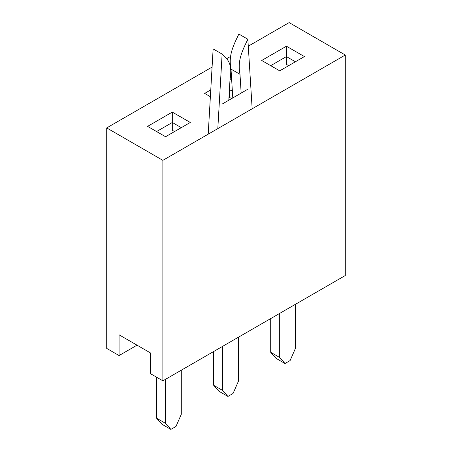<?xml version="1.0" encoding="UTF-8"?>
<svg xmlns="http://www.w3.org/2000/svg" width="452" height="452" viewBox="0 0 452 452"><rect width="100%" height="100%" fill="white"/><g stroke="black" fill="none" stroke-linecap="round" stroke-linejoin="round"><path stroke-width="0.68" d="M279.692 313.394L279.692 357.492L284.997 363.51L290.111 360.555L295.416 348.413L295.416 304.315M270.708 318.581L270.708 352.306L276.008 358.323L284.997 363.51M279.692 357.492L270.708 352.306M222.633 346.339L222.633 390.438L227.932 396.455L233.051 393.5L238.357 381.358L238.357 337.26M213.643 351.526L213.643 385.251L218.949 391.268L227.932 396.455M222.633 390.438L213.643 385.251M165.568 379.284L165.568 423.383L170.873 429.4L175.992 426.445L181.292 414.303L181.292 370.205M156.584 377.211L156.584 418.196L161.889 424.213L170.873 429.4M165.568 423.383L156.584 418.196M181.292 127.656L172.308 122.469L156.584 131.549L172.308 122.469L172.308 112.096L190.281 122.469L165.568 136.736L147.595 126.362L172.308 112.096L190.281 122.469L165.568 136.736L147.595 126.362L172.308 112.096L172.308 130.255L172.308 122.469L181.292 127.656M174.557 131.549L172.308 130.255L174.557 131.549M204.66 93.417L210.768 89.891L204.66 93.417L210.372 96.717L204.66 93.417M230.068 79.552L231.712 80.501L230.068 79.552M247.34 89.524L222.633 103.796L247.34 89.524M261.719 60.472L286.432 46.206L304.405 56.579L279.692 70.851L261.719 60.472L286.432 46.206L304.405 56.579L279.692 70.851L261.719 60.472M162.873 160.341L345.288 55.025L345.288 275.522L162.873 380.838L162.873 160.341L345.288 55.025L345.288 275.522L162.873 380.838L162.873 160.341L106.712 127.916L212.084 67.082L106.712 127.916L162.873 160.341M289.127 22.6L345.288 55.025L289.127 22.6L248.284 46.183L289.127 22.6M226.768 58.602L230.695 56.336L226.768 58.602M232.379 91.264L229.43 89.564L232.379 91.264M229.367 97.31L229.367 90.632L229.367 97.31L231.616 98.604L229.367 97.31M295.416 61.771L286.432 56.585L286.432 46.206L286.432 56.585L270.708 65.659L286.432 56.585L286.432 64.365L286.432 56.585L295.416 61.771M288.675 65.659L286.432 64.365L288.675 65.659M150.516 352.955L150.516 373.708L162.873 380.838L150.516 373.708L150.516 352.955L119.068 334.796L150.516 352.955M119.068 355.549L119.068 334.796L119.068 355.549L137.035 345.17L119.068 355.549L106.712 348.413L106.712 127.916L106.712 348.413L119.068 355.549M252.159 108.796L247.854 39.251C241.345 52.585 237.498 61.359 239.995 74.297L241.159 93.095M228.814 100.22L229.978 80.077C232.475 64.257 228.627 59.924 222.118 54.104L217.813 128.622M239.995 74.297L231.006 69.111L232.791 97.926M222.118 54.104L213.135 48.918L208.208 134.171M247.854 39.251L238.865 34.058C232.356 47.398 228.509 56.172 231.006 69.111"/></g></svg>
